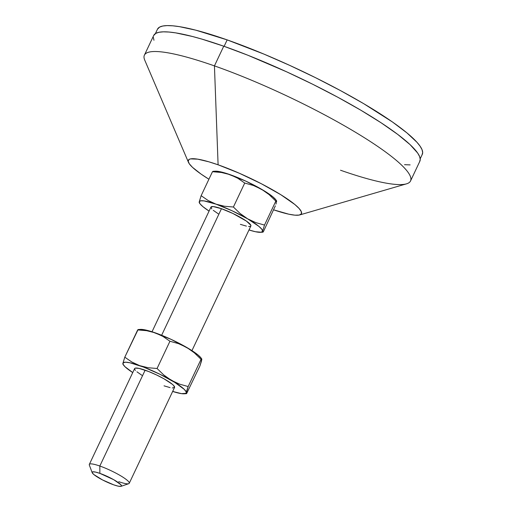 <?xml version="1.0" encoding="UTF-8"?>
<svg xmlns="http://www.w3.org/2000/svg" width="512" height="512" viewBox="0 0 512 512"><rect width="100%" height="100%" fill="white"/><g stroke="black" fill="none" stroke-linecap="round" stroke-linejoin="round"><path stroke-width="0.77" d="M121.05 486.323A16.192 2.643 25.3 0 1 113.734 484.845L102.554 479.949L93.862 474.56L92.192 472.71L92.749 471.834L95.443 472.064L99.866 473.363A16.192 2.643 25.3 0 1 115.814 480.928A16.192 2.643 25.3 0 1 121.05 486.323L128.717 483.699A22.08 3.603 -154.7 0 0 121.574 476.339A22.08 3.603 -154.7 0 0 99.827 466.029A22.08 3.603 25.3 0 1 120.218 475.526A22.08 3.603 25.3 0 1 129.242 483.29L174.547 387.443A22.08 3.603 -154.7 0 0 165.523 379.686A22.08 3.603 -154.7 0 0 145.133 370.189A22.08 3.603 -154.7 0 0 134.624 368.576L89.325 464.416A22.08 3.603 25.3 0 1 99.827 466.029L145.133 370.189L99.827 466.029A22.08 3.603 -154.7 0 0 89.344 465.088L92.179 472.672A16.192 2.643 25.3 0 1 99.866 473.363L99.827 466.029L99.866 473.363L113.709 479.693L120.845 484.678L121.414 486.074L120.851 486.374L118.157 486.144L113.734 484.845A16.192 2.643 25.3 0 1 92.179 472.672M211.77 208.922L210.995 207.027L213.254 206.573L221.466 208.698L161.645 335.258L221.466 208.698A22.08 3.603 -154.7 0 0 210.963 207.091L152.032 331.757M419.61 161.69L420.243 159.386L419.584 156.493L417.651 153.037L410.035 144.589L397.677 134.362L381.056 122.752L360.819 110.202L337.734 97.203L312.685 84.243L286.643 71.827L247.91 55.258L223.744 46.195L214.438 65.888A147.187 24.006 -154.7 0 0 144.736 60.122L188.474 162.362A62.554 10.202 25.3 0 1 218.099 164.813L214.438 65.888L223.744 46.195A147.187 24.006 -154.7 0 0 153.702 35.462L144.397 55.155A147.187 24.006 25.3 0 1 214.438 65.888A147.187 24.006 25.3 0 1 350.381 129.235A147.187 24.006 25.3 0 1 410.541 180.96A147.187 24.006 25.3 0 1 340.499 170.221M299.718 214.944A62.554 10.202 25.3 0 1 273.709 209.856L288.768 214.182L294.938 215.174L299.181 215.072L301.338 213.901L301.331 211.686L299.149 208.531L294.886 204.538L280.826 194.72L261.299 183.718L239.27 173.222L218.099 164.813A62.554 10.202 25.3 0 1 280.064 194.246A62.554 10.202 25.3 0 1 299.718 214.944L406.483 183.846A147.187 24.006 -154.7 0 0 360.237 135.149A147.187 24.006 -154.7 0 0 214.438 65.888L218.099 164.813L208.858 161.811L197.69 159.155L190.586 158.893L189.242 159.347L188.16 161.05L189.261 163.75L192.499 167.341L201.075 174.093L208.941 179.245A62.554 10.202 25.3 0 1 188.474 162.362M422.054 154.81L422.675 152.518L422.029 149.638L420.102 146.202L416.922 142.24L406.938 132.902L392.454 121.984L363.552 103.578L340.582 90.643L315.661 77.754L289.747 65.402L263.846 54.061L227.162 39.891L224.122 46.33L227.162 39.891A146.451 23.885 -154.7 0 0 157.472 29.21L155.392 33.606M275.872 199.834L272.826 196.794L264.973 191.309L245.894 181.158L226.394 173.421L220.365 171.782L215.277 171.194M214.541 171.283L213.606 171.661M276.166 202.31L276.429 200.787M420.205 158.784L422.285 154.387A146.451 23.885 -154.7 0 0 362.426 102.918A146.451 23.885 -154.7 0 0 227.162 39.891L195.885 30.195L179.386 26.65L172.698 25.805L167.136 25.6L162.758 26.029L159.603 27.098L157.466 29.229M404.544 164.685L410.131 164.896M410.541 180.96L419.846 161.267A147.187 24.006 -154.7 0 0 359.686 109.542A147.187 24.006 -154.7 0 0 223.744 46.195L202.003 39.142L192.307 36.454L175.731 32.883L169.005 32.038L163.418 31.834L159.021 32.269L155.846 33.338L153.696 35.475M153.312 37.338L153.965 40.237M275.36 205.837L263.341 231.795L275.36 205.837M276.326 202.72L275.917 204.122L276.326 202.72M213.261 171.629L221.395 172.48L229.914 174.592A34.957 5.702 -154.7 0 0 215.302 171.194L213.05 171.328M213.139 171.347L212.467 171.712L221.395 172.48L229.914 174.592L237.734 178.221L244.73 183.046L253.376 185.472L261.6 189.286A34.957 5.702 -154.7 0 0 229.914 174.592L237.734 178.221L244.73 183.046L253.376 185.472L261.6 189.286L269.101 194.598L275.834 201.101L276.506 200.723L276.57 201.677L276.621 201.011M276.557 200.774L275.866 199.821A34.957 5.702 -154.7 0 0 261.6 189.286L269.101 194.598L275.834 201.101L264.499 225.069L255.853 222.637L247.635 218.829L240.134 213.517L233.402 207.014L224.474 206.246L215.949 204.134L208.134 200.506L201.139 195.686L199.238 201.83A34.957 5.702 25.3 0 1 215.949 204.134A34.957 5.702 25.3 0 1 247.635 218.829A34.957 5.702 25.3 0 1 262.605 231.213L264.499 225.069L275.834 201.101L276.506 200.723M249.024 229.888L250.106 230.163L249.024 229.888M212.467 171.712L201.139 195.686L212.467 171.712M199.181 202.496L199.238 201.83L200.058 203.84L202.982 206.714L209.069 211.085A34.957 5.702 25.3 0 1 199.942 203.686A34.957 5.702 25.3 0 1 199.238 201.83L201.139 195.686L208.134 200.506L215.949 204.134L203.987 200.89L200.576 200.826L199.238 201.83M244.73 183.046L233.402 207.014L244.73 183.046M262.938 232.122L263.341 231.795L262.662 232.166L262.605 231.213A34.957 5.702 25.3 0 1 260.506 232.314A34.957 5.702 25.3 0 1 248.992 229.958L255.443 231.725L261.261 232.224L262.605 231.213L264.499 225.069L255.853 222.637L247.635 218.829L240.134 213.517L233.402 207.014L224.474 206.246L215.949 204.134L231.93 210.701L247.635 218.829L258.861 226.336L261.786 229.21L262.605 231.213M191.949 350.63L250.88 225.958A22.08 3.603 -154.7 0 0 241.856 218.202A22.08 3.603 -154.7 0 0 221.466 208.698L232.864 213.459L246.387 221.075L250.842 225.242L250.848 226.022L250.086 226.438L248.589 226.47M246.406 226.125L240.378 224.352M218.234 213.792L213.274 210.33M201.382 360.512L201.645 358.995M201.088 358.035L198.042 355.002L190.189 349.51L171.11 339.366L151.616 331.622L145.581 329.99L140.493 329.402M201.773 358.976L201.082 358.029A34.957 5.702 -154.7 0 0 186.816 347.488L194.323 352.806L201.05 359.302L201.843 359.219L199.885 366.029L186.605 393.606L186.131 391.814L184.243 389.357L174.675 382.336L159.718 374.157L143.392 367.008L130.067 362.81L125.702 362.208L123.309 362.688L123.046 364.205L124.928 366.669L132.736 372.57A34.957 5.702 25.3 0 1 123.61 365.171A34.957 5.702 25.3 0 1 122.906 363.322L122.848 363.981M186.214 393.363L188.166 386.554L179.507 384.122L171.302 380.314L163.789 374.995L157.062 368.499L148.154 367.738L139.616 365.619L131.808 362.003L124.8 357.171L122.906 363.322A34.957 5.702 25.3 0 1 139.616 365.619A34.957 5.702 25.3 0 1 171.302 380.314A34.957 5.702 25.3 0 1 186.272 392.704A34.957 5.702 25.3 0 1 184.173 393.798A34.957 5.702 25.3 0 1 172.659 391.443L181.523 393.645L185.869 393.338L188.166 386.554L201.05 359.302L201.722 358.931L201.542 360.928L199.885 366.029L186.605 393.606M186.816 347.488A34.957 5.702 -154.7 0 0 155.13 332.8L162.938 336.416L169.946 341.248L178.605 343.68L186.816 347.488L194.323 352.806L201.05 359.302L188.166 386.554L179.507 384.122L175.341 382.413L167.437 377.824L163.789 374.995L157.062 368.499L169.946 341.248L178.605 343.68L186.816 347.488M122.906 363.322L124.8 357.171L137.683 329.92L146.598 330.682L155.13 332.8L159.149 334.438L162.938 336.416L169.946 341.248L157.062 368.499L148.154 367.738L139.616 365.619L131.808 362.003L124.8 357.171L138.086 329.594L137.683 329.92L146.598 330.682L155.13 332.8A34.957 5.702 -154.7 0 0 140.518 329.402L138.266 329.53M129.242 483.29A22.08 3.603 25.3 0 1 118.739 481.677M135.437 370.406L134.662 369.293L134.662 368.512L135.424 368.096L139.098 368.41L148.755 371.546L156.531 374.95L164.006 378.816L172.237 384.205L173.741 385.613L174.515 387.507L172.25 387.962M170.074 387.61L164.038 385.837M141.901 375.283L136.941 371.814M172.691 391.373L173.76 391.648L172.691 391.373M260.506 232.314L262.758 232.186M199.251 202.733L199.942 203.686M123.61 365.171L122.912 364.224M184.173 393.798L186.419 393.67"/></g></svg>
